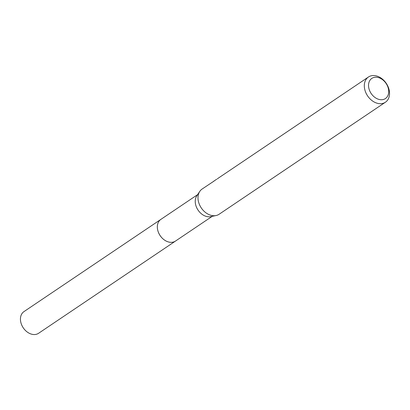 <?xml version="1.0" encoding="UTF-8"?>
<svg xmlns="http://www.w3.org/2000/svg" width="410" height="410" viewBox="0 0 410 410"><rect width="100%" height="100%" fill="white"/><g stroke="black" fill="none" stroke-linecap="round" stroke-linejoin="round"><path stroke-width="0.61" d="M175.798 240.86A13.084 9.676 -124 0 1 175.485 241.08A13.074 9.671 -124 0 1 174.44 241.654A13.074 9.671 -124 0 1 159.726 234.945A13.074 9.671 -124 0 1 160.879 219.386A13.084 9.676 -124 0 1 161.191 219.176M175.705 240.921A13.079 9.676 -124 0 1 174.434 241.664A13.079 9.676 -124 0 1 159.623 234.797A13.079 9.676 -124 0 1 161.094 219.237M385.415 102.228A15.201 11.244 -124 0 1 384.201 102.91A15.201 11.244 -124 0 1 367.093 95.11A15.201 11.244 -124 0 1 368.431 77.013A15.201 11.244 -124 0 1 369.651 76.332A15.201 11.244 -124 0 1 386.758 84.132A15.201 11.244 -124 0 1 385.415 102.228L219.099 214.261A15.201 11.244 -124 0 1 217.879 214.937A15.201 11.244 -124 0 1 216.049 215.537A15.201 11.244 -124 0 1 201.279 207.931A15.201 11.244 -124 0 1 199.783 191.393A15.201 11.244 -124 0 1 202.115 189.041L214.21 180.964M372.803 77.849A12.162 8.994 -124 0 1 386.866 84.737A12.162 8.994 -124 0 1 384.442 99.107A12.162 8.994 -124 0 1 370.379 92.219A12.162 8.994 -124 0 1 372.803 77.849M217.956 178.401L218.474 178.022A15.201 11.244 56 0 0 217.531 178.765L217.32 178.903M216.675 179.232L213.533 181.348M216.049 215.537L210.76 216.639A13.074 9.671 -124 0 1 198.061 210.104A13.074 9.671 -124 0 1 196.774 195.877L199.783 191.393M160.869 219.381A13.084 9.676 -124 0 0 159.311 234.253A13.084 9.676 -124 0 0 175.485 241.08L38.586 333.284A13.074 9.671 -124 0 1 22.422 326.462A13.074 9.671 -124 0 1 23.98 311.595L197.594 194.653M175.485 241.07L212.201 216.342M218.407 178.068L368.431 77.013"/></g></svg>
